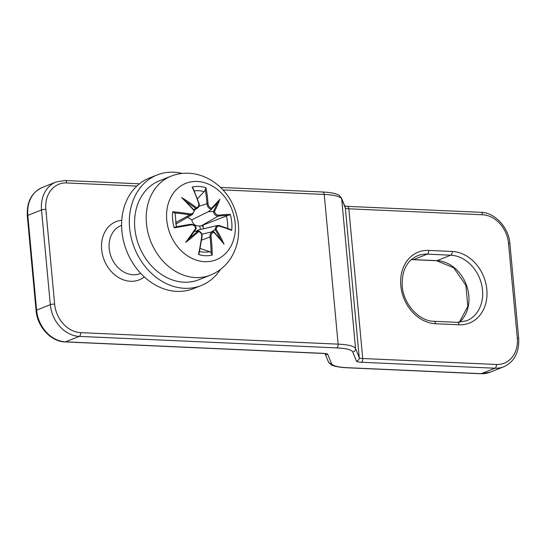 <?xml version="1.0" encoding="UTF-8"?>
<svg xmlns="http://www.w3.org/2000/svg" width="546" height="546" viewBox="0 0 546 546"><rect width="100%" height="100%" fill="white"/><g stroke="black" fill="none" stroke-linecap="round" stroke-linejoin="round"><path stroke-width="0.82" d="M144.328 276.952A31.327 25.321 -111.7 0 1 139.291 279.832A31.327 25.321 -111.7 0 1 130.549 281.279A31.327 25.321 -111.7 0 1 102.532 254.886A31.327 25.321 -111.7 0 1 116.127 221.615A31.327 25.321 -111.7 0 1 121.765 220.25M121.608 225.341L121.157 225.518A25.846 20.884 68.3 0 0 109.937 252.962A25.846 20.884 68.3 0 0 133.047 274.734A25.846 20.884 68.3 0 0 140.267 273.546L140.718 273.362M199.686 225.962A25.846 20.884 -111.7 0 1 200.437 229.504M183.954 282.2A53.255 43.038 -111.7 0 1 136.336 237.339A53.255 43.038 -111.7 0 1 159.446 180.781L171.082 176.153A53.255 43.038 68.3 0 0 147.966 232.705A53.255 43.038 68.3 0 0 195.591 277.573A53.255 43.038 68.3 0 0 210.456 275.116L198.826 279.743A53.255 43.038 -111.7 0 1 183.954 282.2M204.682 261.677A41.114 33.231 -111.7 0 1 169.472 200.205A41.114 33.231 -111.7 0 1 228.733 202.853A41.114 33.231 -111.7 0 1 204.682 261.677M193.12 188.315L192.219 187.087A101.631 51.529 80.1 0 1 198.601 203.201C199.188 205.569 198.451 207.036 196.383 207.603A100.853 64.817 -151.7 0 0 181.559 197.556A100.853 40.813 46.7 0 1 194.014 210.599C193.769 212.954 192.479 214.052 190.145 213.902A101.631 36.835 -179.7 0 0 172.72 211.752A35.51 28.699 -111.7 0 0 174.215 227.846A101.631 3.372 -10.5 0 1 191.161 224.904C193.475 224.754 194.97 225.907 195.659 228.365A100.853 15.083 127.9 0 1 185.722 242.438A100.853 34.152 -32.1 0 0 198.607 231.606C200.791 232.296 201.815 233.913 201.686 236.452A101.631 44.56 101.8 0 1 198.471 254.463L199.181 253.057M200.123 248.41L209.705 251.692A3.215 2.082 81.7 0 1 211.111 253.071L212.196 255.078A101.631 65.848 -98.3 0 0 211.07 236.868C210.947 234.323 211.848 232.787 213.766 232.282A100.853 36.507 36.4 0 1 224.017 244.151A100.853 69.117 -139.2 0 0 216.141 229.279C216.523 226.87 217.656 225.832 219.526 226.167A101.631 22.516 5.9 0 1 231.695 230.405A35.51 28.699 -111.7 0 0 230.207 214.319A101.631 17.684 163.6 0 0 218.509 215.172C216.66 215.131 215.322 213.916 214.489 211.514A100.853 43.387 -40.8 0 0 219.854 199.263A100.853 5.849 136.3 0 1 211.541 208.279C209.507 207.528 208.319 205.978 207.985 203.624A101.631 58.872 -74.2 0 0 205.944 187.701L205.228 189.619A3.215 1.863 105.8 0 1 204.136 191.66L197.365 198.717M211.07 236.868L210.012 236.991A100.846 65.343 81.7 0 1 211.111 253.071M213.513 231.559L213.766 232.282L213.513 231.559L213.056 231.6L201.856 234.214M213.438 231.559C210.981 232.002 209.841 233.811 210.012 236.991L201.549 240.131M224.017 244.151L220.843 239.803M219.526 226.167A0.785 0.505 -72.9 0 0 219.069 225.532L217.622 225.484L216.25 226.256L215.001 229.586L216.141 229.279M231.695 230.405L230.371 229.381M211.295 232.002L215.001 229.586M218.509 215.172A0.785 0.553 83.9 0 1 218.195 216.114A100.846 17.547 -16.4 0 1 228.637 215.315L230.207 214.319M214.489 211.514L213.315 211.459C214.203 214.503 215.827 216.052 218.195 216.114L201.57 225.655C196.239 226.808 192.963 224.863 191.755 219.826L187.558 217.288M219.854 199.263L217.417 202.846A100.075 43.052 139.2 0 1 213.418 211.439M211.479 209.234L217.417 202.846A100.075 5.801 -43.7 0 1 211.445 209.275L211.541 208.279M207.985 203.624L206.927 203.747C207.323 206.722 208.811 208.579 211.377 209.33L211.445 209.275M228.637 215.315A3.215 0.56 -16.4 0 0 226.344 216.032L201.57 225.655M213.315 211.459L208.265 211.718L191.755 219.826M208.265 211.718L211.377 209.33M196.383 207.603L195.912 208.64L197.447 208.176C199.208 206.845 199.713 205.2 198.969 203.249L193.079 188.227M181.559 197.556L185.879 201.44M194.403 210.592L194.007 210.599L194.403 210.592A100.075 40.5 -133.3 0 0 194.349 210.524M190.145 213.902L189.831 214.851L192.499 214.401L175.744 224.16M176.378 226.795L175.15 213.643A3.215 1.167 0.3 0 0 174.502 212.899L172.72 211.752M195.912 208.64L193.646 209.637M191.161 224.904L190.704 224.263A100.846 3.344 169.5 0 0 175.798 226.843L174.215 227.846M195.659 228.365L196.089 228.699A100.075 14.967 -52.1 0 1 189.312 238.397L196.103 228.692M194.11 231.593L198.061 230.869L198.607 231.606M189.312 238.397L185.722 242.438M202.989 225.273A18.946 15.308 -111.7 0 1 203.405 228.808M195.448 231.327L198.512 229.955L217.615 225.478M201.454 225.689L203.208 226.563M182.166 173.41A59.521 48.103 68.3 0 0 157.132 174.959L149.42 178.03A59.521 48.103 68.3 0 0 126.727 251.112A59.521 48.103 68.3 0 0 193.427 288.636L201.146 285.565A59.521 48.103 68.3 0 0 220.4 269.492M157.132 174.959A59.521 48.103 68.3 0 0 134.446 248.048A59.521 48.103 68.3 0 0 201.146 285.565M80.644 332.65A3.133 1.734 92.6 0 1 79.211 336.391L336.691 347.884A3.133 1.734 92.6 0 0 338.124 344.144L324.235 194.437A39.155 7.89 -5.3 0 1 341.68 198.874L345.345 207.924L359.234 357.63A3.133 3.064 158 0 1 356.408 361.015A10.961 2.211 174.7 0 0 361.295 362.257A3.133 1.734 92.6 0 0 362.721 358.517L348.833 208.811L482.5 214.776A28.194 22.789 -111.7 0 1 508.51 243.318L517.294 338.035A28.194 22.789 -111.7 0 1 496.389 364.482L362.721 358.517A7.828 1.577 -5.3 0 1 359.234 357.63L355.569 348.587A39.155 7.89 174.7 0 0 338.124 344.144L80.644 332.65A28.194 22.789 -111.7 0 1 54.634 304.108L45.85 209.391A28.194 22.789 -111.7 0 1 66.755 182.944L136.855 186.07M222.898 189.912L324.235 194.437A3.133 1.734 -87.4 0 0 322.659 191.987L220.468 187.428M428.692 250.409A3.133 1.734 92.6 0 1 427.265 254.143L450.723 255.194A3.133 1.734 -87.4 0 0 452.156 251.453L428.692 250.409A37.592 30.378 68.3 0 0 400.812 285.674A37.592 30.378 68.3 0 0 435.496 323.73L458.954 324.781A37.592 30.378 68.3 0 0 486.834 289.517A37.592 30.378 68.3 0 0 452.156 251.453M459.343 322.338A34.459 27.846 68.3 0 0 466.475 285.21A34.459 27.846 68.3 0 0 437.012 260.647L450.723 255.194A34.459 27.846 -111.7 0 1 481.538 284.22A34.459 27.846 -111.7 0 1 466.584 320.816L457.384 322.331A3.133 1.734 92.6 0 1 458.954 324.781M457.384 322.331L433.92 321.287A3.133 1.734 92.6 0 1 435.496 323.73M433.92 321.287C419.41 321.348 403.269 304.272 402.19 285.763C401.767 270.482 406.913 260.476 417.642 255.733A34.459 27.846 -111.7 0 1 427.265 254.143L413.547 259.603A3.133 1.734 92.6 0 1 413.124 259.678L411.261 259.664M459.247 322.345L467.833 306.429L465.881 285.319L453.665 267.745L436.588 260.722A3.133 1.734 92.6 0 0 437.012 260.647L413.547 259.603A34.459 27.846 68.3 0 0 411.336 259.603M66.755 182.944A3.133 1.734 -87.4 0 0 65.179 180.494L56.013 182.016A31.327 25.321 68.3 0 0 41.523 209.957A3.133 0.628 -5.3 0 1 45.85 209.391M336.691 347.884A36.022 7.262 -5.3 0 1 352.743 351.965A3.133 3.064 158 0 0 355.569 348.587L341.68 198.874A3.133 3.064 -22 0 0 341.475 198.027L339.182 195.372C338.465 194.867 336.179 193.093 325.341 192.144L322.659 191.987M482.5 214.776A3.133 1.734 -87.4 0 0 480.924 212.326L347.263 206.361A3.133 1.734 -87.4 0 1 348.833 208.811A7.828 1.577 174.7 0 1 345.345 207.924A3.133 3.064 -22 0 0 345.14 207.07L341.475 198.027M508.51 243.318A3.133 0.628 -5.3 0 1 509.916 243.714C508.77 227.416 494.785 212.476 480.924 212.326M517.294 338.035A3.133 0.628 -5.3 0 1 518.7 338.424L509.916 243.714M496.389 364.482A3.133 1.734 92.6 0 1 494.956 368.222A31.327 25.321 68.3 0 0 503.705 366.775C514.318 361.868 519.314 352.416 518.7 338.424M361.295 362.257L494.956 368.222L481.244 373.676L347.577 367.711A36.022 7.262 -5.3 0 1 331.524 363.629L327.866 354.579A10.961 2.211 174.7 0 0 322.979 353.337L65.5 341.844L79.211 336.391A31.327 25.321 68.3 0 1 50.314 304.675L36.596 310.128L27.812 215.417L41.523 209.957L50.314 304.675A3.133 0.628 174.7 0 1 54.634 304.108M352.743 351.965L356.408 361.015M65.5 341.844A31.327 25.321 -111.7 0 1 36.596 310.128A3.133 0.628 174.7 0 0 36.084 310.538C37.23 326.829 51.215 341.769 65.076 341.919A3.133 1.734 92.6 0 0 65.5 341.844M36.084 310.538L27.3 215.82A3.133 0.628 174.7 0 1 27.812 215.417A31.327 25.321 -111.7 0 1 42.295 187.469L56.013 182.016M481.244 373.676A3.133 1.734 92.6 0 1 480.821 373.751L489.987 372.236A31.327 25.321 -111.7 0 1 481.244 373.676M347.577 367.711A3.133 1.734 92.6 0 1 347.154 367.786L480.821 373.751M331.524 363.629A3.133 3.064 158 0 1 328.337 361.745L330.637 364.4C331.347 364.905 333.64 366.687 344.478 367.629L347.154 367.786M327.866 354.579A3.133 3.064 158 0 1 325.402 353.76M322.979 353.337A3.133 1.734 92.6 0 1 322.556 353.412L325.232 353.535M212.196 255.078A35.51 28.699 -111.7 0 1 198.471 254.463M192.219 187.087A35.51 28.699 -111.7 0 1 205.944 187.701M215.097 229.552A100.075 68.584 40.8 0 1 220.7 239.523M205.228 189.619A100.846 58.422 105.8 0 1 206.927 203.747L198.997 206.299M186.138 201.604A100.075 64.319 28.3 0 1 195.994 208.586M174.502 212.899A100.846 36.548 0.3 0 1 189.831 214.851L175.478 222.686M199.16 253.153L202.061 236.595C202.184 233.511 200.853 231.6 198.068 230.869A100.075 33.893 147.9 0 1 189.339 238.377M209.705 251.692A31.497 25.457 -111.7 0 1 199.515 251.46M226.344 216.032A31.497 25.457 -111.7 0 1 227.621 228.344M194.267 190.923A31.497 25.457 -111.7 0 1 204.136 191.66M436.588 260.722L413.124 259.678M139.462 183.811L65.179 180.494M347.263 206.361L344.192 205.938M328.337 361.745L325.075 353.685M322.556 353.412L65.076 341.919M27.3 215.82C26.686 201.829 31.682 192.376 42.295 187.469M503.705 366.775L489.987 372.236M210.456 275.116C219.874 271.239 227.143 264.776 232.268 255.719C235.381 250.102 237.367 244.007 238.206 237.442C239.435 227.368 238.104 217.499 234.214 207.835C224.788 183.272 197.215 166.018 171.082 176.153M213.486 231.552L212.865 231.634M221.519 240.499L213.704 231.668M217.622 225.484L219.226 225.539L230.419 229.402M194.451 210.585L192.506 214.401M185.319 200.771L194.41 210.49M197.454 208.183L194.096 210.142M196.116 228.59C196.014 225.976 194.212 224.529 190.718 224.263L175.764 226.849"/></g></svg>
